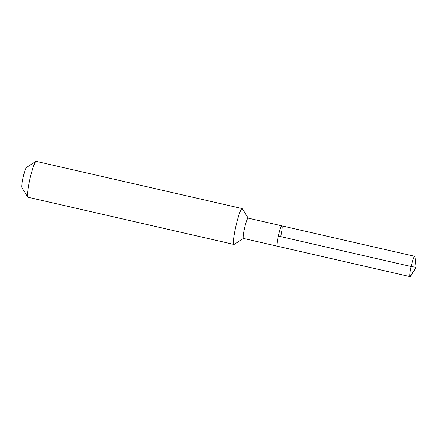 <?xml version="1.0" encoding="UTF-8"?>
<svg xmlns="http://www.w3.org/2000/svg" width="438" height="438" viewBox="0 0 438 438"><rect width="100%" height="100%" fill="white"/><g stroke="black" fill="none" stroke-linecap="round" stroke-linejoin="round"><path stroke-width="0.66" d="M281.913 225.866L414.759 256.318A10.424 1.215 -77.1 0 0 411.167 266.523L416.1 267.317L411.167 266.523A10.424 1.215 102.9 0 0 410.099 276.635L243.418 238.431A10.424 1.215 102.9 0 1 244.492 228.318A10.424 1.215 -77.1 0 1 248.078 218.108L281.913 225.866A10.424 1.215 -77.1 0 0 278.322 236.071A10.424 1.215 102.9 0 0 277.254 246.183A10.424 1.215 102.9 0 1 278.322 236.071L411.167 266.523L278.322 236.071A10.424 1.215 -77.1 0 1 281.913 225.866A10.424 1.215 -77.1 0 1 280.84 235.978M35.905 161.43L26.526 167.398A10.424 1.215 -77.1 0 0 23.094 177.571A10.424 1.215 102.9 0 0 21.9 187.579L27.742 197.04A18.396 2.146 102.9 0 1 29.85 179.372A18.396 2.146 -77.1 0 1 35.905 161.43A18.396 2.146 -77.1 0 1 36.179 161.359L242.143 208.57A18.396 2.146 -77.1 0 0 235.814 226.583A18.396 2.146 102.9 0 0 233.925 244.431A18.396 2.146 102.9 0 0 234.199 244.36L243.49 238.447M242.143 208.57A18.396 2.146 -77.1 0 1 242.362 208.751L248.149 218.124M27.742 197.04A18.396 2.146 102.9 0 0 27.961 197.22L233.925 244.431M410.099 276.635A10.424 1.215 102.9 0 0 410.603 276.181L416.1 267.317L410.138 276.641M414.759 256.318A10.424 1.215 -77.1 0 1 415.016 256.947L416.1 267.317"/></g></svg>
